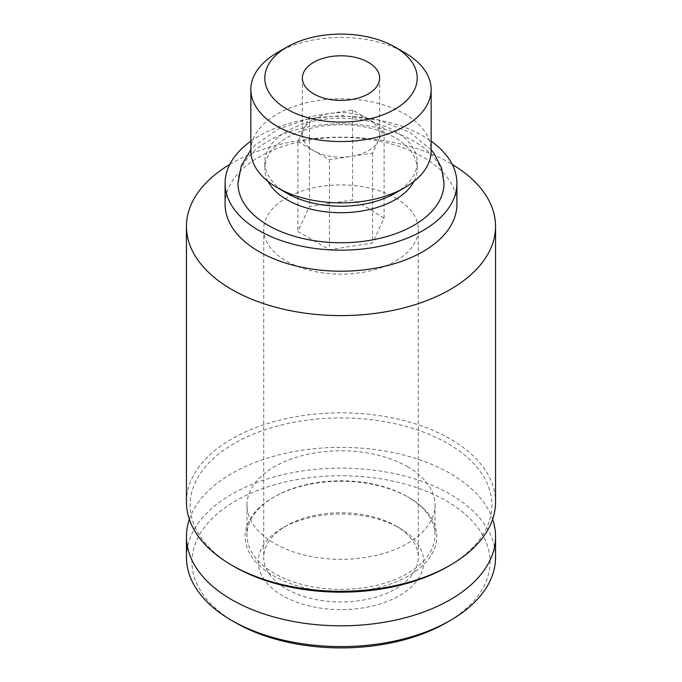 <?xml version="1.0" encoding="UTF-8"?>
<svg xmlns="http://www.w3.org/2000/svg" width="682" height="682" viewBox="0 0 682 682"><rect width="100%" height="100%" fill="white"/><g stroke="black" fill="none" stroke-linecap="round" stroke-linejoin="round"><path stroke-width="0.51" stroke-dasharray="3.41 2.56" d="M395.645 197.976A77.279 44.611 180 0 1 418.279 229.527A77.279 44.611 180 0 1 341 274.138A77.279 44.611 180 0 1 263.721 229.527A77.279 44.611 180 0 1 311.427 188.309A77.279 44.611 180 0 1 395.645 197.976M384.094 218.155L368.323 208.249L352.551 199.945L309.449 206.612L297.906 231.488L329.449 249.706L372.551 243.039L384.094 218.155L384.094 128.216L368.323 119.111A38.635 22.31 0 0 0 331 113.34A38.635 22.31 0 0 0 303.678 129.111A38.635 22.31 0 0 0 302.365 134.883A38.635 22.31 0 0 0 313.677 150.654A38.635 22.31 0 0 0 351 156.434A38.635 22.31 0 0 0 378.322 140.654A38.635 22.31 0 0 0 379.635 134.883A38.635 22.31 0 0 0 368.323 119.111L352.551 109.998L309.449 116.673L297.906 141.549L297.906 231.488M395.645 525.813A77.279 44.611 180 0 1 395.645 525.822A77.279 44.611 180 0 1 418.279 557.365A77.279 44.611 180 0 1 341 601.976A77.279 44.611 180 0 1 263.721 557.365A77.279 44.611 180 0 1 286.355 525.822A77.279 44.611 180 0 1 395.645 525.813L399.507 528.047A82.735 47.766 180 0 1 399.507 595.608A82.735 47.766 180 0 1 282.493 595.608A82.735 47.766 180 0 1 282.493 528.047A82.735 47.766 180 0 1 399.507 528.047L395.645 525.822M235.58 622.692A149.085 86.077 180 0 1 235.58 500.963A149.085 86.077 180 0 1 446.42 500.963A149.085 86.077 180 0 1 446.42 622.692M186.45 557.365A154.55 89.231 180 0 1 281.854 474.928A154.55 89.231 180 0 1 450.282 494.271A154.55 89.231 180 0 1 495.55 557.365M189.366 519.326A154.55 89.231 180 0 1 296.014 451.22A154.55 89.231 180 0 1 450.282 473.496A154.55 89.231 180 0 1 492.634 519.326M408.765 497.459A95.838 55.336 180 0 1 408.774 497.459A95.838 55.336 180 0 1 408.765 575.71A95.838 55.336 180 0 1 273.235 575.71A95.838 55.336 180 0 1 273.226 497.459A95.838 55.336 180 0 1 408.765 497.459L407.478 496.718A94.014 54.279 180 0 1 435.014 535.097A94.014 54.279 180 0 1 341 589.384A94.014 54.279 180 0 1 246.986 535.097A94.014 54.279 180 0 1 274.522 496.718A94.014 54.279 180 0 1 407.478 496.718L408.774 497.459M407.478 466.659A94.014 54.279 180 0 1 435.014 505.038A94.014 54.279 180 0 1 341 559.325A94.014 54.279 180 0 1 246.986 505.038A94.014 54.279 180 0 1 305.025 454.894A94.014 54.279 180 0 1 407.478 466.659M234.293 566.648A150.91 87.126 180 0 1 234.293 443.436A150.91 87.126 180 0 1 447.707 443.436A150.91 87.126 180 0 1 447.707 566.648M186.45 502.063A154.55 89.231 180 0 1 281.854 419.626A154.55 89.231 180 0 1 450.282 438.969A154.55 89.231 180 0 1 495.55 502.063M229.766 164.43A154.55 89.231 180 0 1 450.282 163.279A154.55 89.231 180 0 1 452.234 164.43M225.086 204.285A115.914 66.921 180 0 1 296.644 142.461A115.914 66.921 180 0 1 422.959 156.971A115.914 66.921 180 0 1 456.914 204.285M250.848 141.191A115.914 66.921 180 0 1 422.959 135.931A115.914 66.921 180 0 1 431.152 141.191M237.967 183.253A103.033 59.487 180 0 1 301.572 128.301A103.033 59.487 180 0 1 413.855 141.191A103.033 59.487 180 0 1 444.033 183.253M268.026 181.403A76.205 43.998 180 0 1 264.795 168.718A76.205 43.998 180 0 1 311.836 128.071A76.205 43.998 180 0 1 394.887 137.611A76.205 43.998 180 0 1 417.205 168.718A76.205 43.998 180 0 1 413.974 181.403M287.113 193.33A76.205 43.998 180 0 1 264.795 162.222A76.205 43.998 180 0 1 311.836 121.575A76.205 43.998 180 0 1 394.887 131.115A76.205 43.998 180 0 1 417.205 162.222A76.205 43.998 180 0 1 394.887 193.33M250.848 150.833A90.152 52.054 180 0 1 306.499 102.743A90.152 52.054 180 0 1 404.75 114.03A90.152 52.054 180 0 1 431.152 150.833M277.25 52.684A90.152 52.054 180 0 1 404.75 52.684M297.906 141.549L329.449 159.767L372.551 153.1L384.094 128.216M352.551 109.998L352.551 199.945M309.449 116.673L309.449 206.612M329.449 159.767L329.449 249.706M372.551 153.1L372.551 243.039M302.365 78.098L302.365 134.883M379.635 78.098L379.635 134.883M263.721 229.527L263.721 557.365M418.279 229.527L418.279 557.365M286.355 525.822L282.493 528.047M274.522 496.718L273.226 497.459M246.986 505.038L246.986 535.097M435.014 505.038L435.014 535.097M431.152 149.784L409.856 132.351L378.024 119.93L341.401 115.608L307.949 119.026L278.051 129.196L255.315 144.959L250.848 149.784M264.795 162.222L264.795 168.718M417.205 162.222L417.205 168.718"/><path stroke-width="1.02" d="M368.323 62.326A38.635 22.31 180 0 1 379.635 78.098A38.635 22.31 180 0 1 341 100.407A38.635 22.31 180 0 1 302.365 78.098A38.635 22.31 180 0 1 326.218 57.484A38.635 22.31 180 0 1 368.323 62.326M404.75 52.684L394.887 46.99A76.205 43.998 180 0 1 394.887 109.205A76.205 43.998 180 0 1 287.113 109.205A76.205 43.998 180 0 1 287.113 46.99A76.205 43.998 180 0 1 394.887 46.99L404.75 52.684A90.152 52.054 180 0 1 431.152 89.487A90.152 52.054 180 0 1 341 141.532A90.152 52.054 180 0 1 250.848 89.487A90.152 52.054 180 0 1 277.25 52.684L287.113 46.99M492.634 519.326A154.55 89.231 180 0 1 495.55 536.589L495.55 557.365A154.55 89.231 180 0 1 450.282 620.458L446.42 622.692A149.085 86.077 180 0 1 235.58 622.692L231.718 620.458A154.55 89.231 180 0 1 186.45 557.365L186.45 536.589A154.55 89.231 180 0 1 189.366 519.326M450.282 620.458A154.55 89.231 180 0 1 231.718 620.458M495.55 536.589A154.55 89.231 180 0 1 341 625.82A154.55 89.231 180 0 1 186.45 536.589M452.234 164.43A154.55 89.231 180 0 1 495.55 226.381L495.55 502.063A154.55 89.231 180 0 1 450.282 565.156L447.707 566.648A150.91 87.126 180 0 1 234.293 566.648L231.718 565.156A154.55 89.231 180 0 1 186.45 502.063L186.45 226.381A154.55 89.231 180 0 1 229.766 164.43M450.282 565.156A154.55 89.231 180 0 1 231.718 565.156M495.55 226.381A154.55 89.231 180 0 1 341 315.604A154.55 89.231 180 0 1 186.45 226.381M431.152 141.191A115.914 66.921 180 0 1 456.914 183.253L456.914 204.285A115.914 66.921 180 0 1 341 271.206A115.914 66.921 180 0 1 225.086 204.285L225.086 183.253A115.914 66.921 180 0 1 250.848 141.191M456.914 183.253A115.914 66.921 180 0 1 341 250.175A115.914 66.921 180 0 1 225.086 183.253M431.152 149.784L434.238 153.774L441.501 167.925L444.033 183.253A103.033 59.487 180 0 1 341 242.741A103.033 59.487 180 0 1 237.967 183.253L241.317 165.649L250.848 149.784M413.974 181.403A76.205 43.998 180 0 1 341 212.716A76.205 43.998 180 0 1 268.026 181.403M431.152 89.487L431.152 150.833A90.152 52.054 180 0 1 404.75 187.644L394.887 193.33A76.205 43.998 180 0 1 287.113 193.33L277.25 187.644A90.152 52.054 180 0 1 250.848 150.833L250.848 89.487M404.75 187.644A90.152 52.054 180 0 1 277.25 187.644"/></g></svg>
